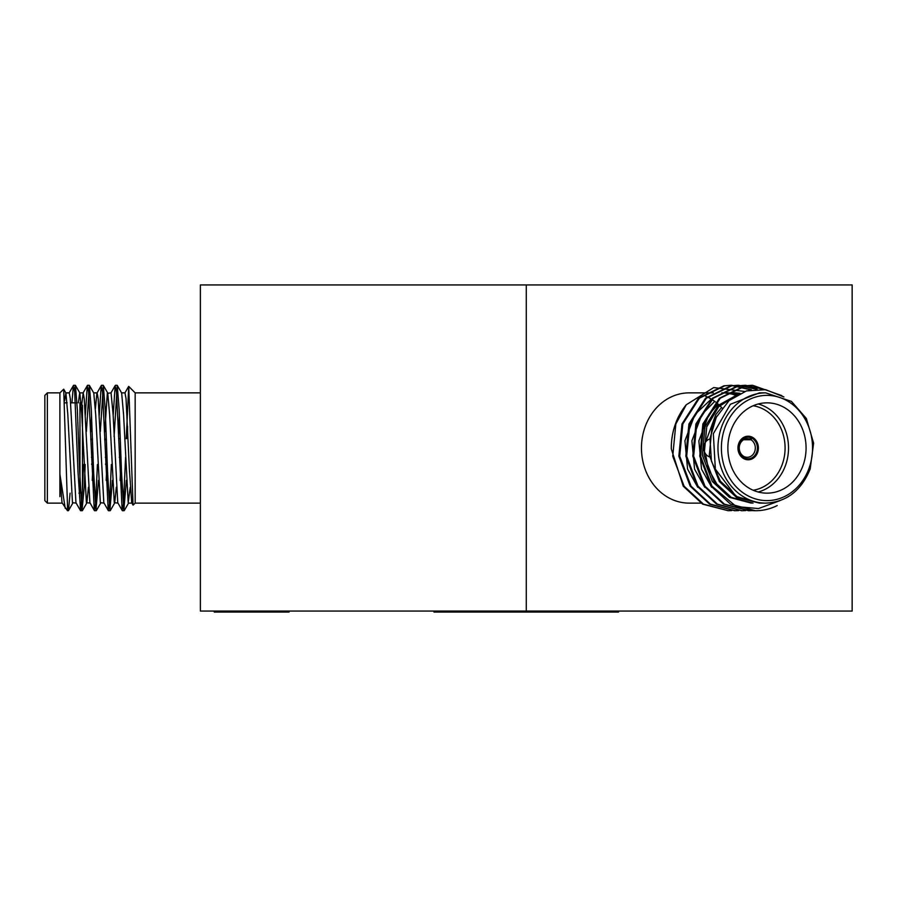 <?xml version="1.0" encoding="UTF-8"?>
<svg xmlns="http://www.w3.org/2000/svg" width="897" height="897" viewBox="0 0 897 897"><rect width="100%" height="100%" fill="white"/><g stroke="black" fill="none" stroke-linecap="round" stroke-linejoin="round"><path stroke-width="1.35" d="M135.167 447.995L135.167 392.875L128.72 386.416L133.048 505.134L135.167 503.127L135.167 447.995M127.576 426.344L127.576 438.711M126.253 438.711L128.72 386.416M67.488 505.572L67.488 510.718L62.005 502.656L59.897 474.266L59.897 392.886L63.698 389.186L67.488 505.572L68.486 510.595L70.089 493.159M59.908 496.669L59.897 474.266L65.234 508.352M74.496 389.903L75.449 385.396L77.366 409.839L79.687 472.024L82.019 510.18L84.34 486.163L85.181 464.5M86.392 431.491L89.386 385.396L91.303 409.839L93.624 472.024L95.957 510.18L98.513 480.344M100.329 431.491L103.323 385.396L105.241 409.839L107.562 472.024L109.894 510.18L112.439 480.344M114.087 436.604L117.26 385.396L119.178 409.839L121.499 472.024L123.831 510.18L126.376 480.344M71.928 402.843L73.352 385.811L74.675 391.854L78.005 472.024L80.595 510.718L82.457 490.67L82.479 405.354L81.179 404.042M82.479 490.065L83.488 464.5M85.282 415.546L87.289 385.811L88.612 391.843L94.263 510.18L95.575 504.159L97.425 464.5M99.219 415.546L101.226 385.811L102.55 391.843L108.201 510.18L109.524 504.136L111.363 464.5M113.157 415.546L115.164 385.811L116.487 391.843L122.138 510.18L123.45 504.159L125.58 457.279M44.85 493.159L44.85 465.296M44.85 468.156L44.85 395.375L47.362 392.864L47.362 503.127L44.85 500.627L44.85 468.156M64.573 400.948L65.907 392.998L67.813 414.459L72.455 502.656L76.211 503.127M78.364 402.843L79.698 392.875L83.186 392.875L84.228 398.649L89.879 502.656L94.409 510.606M75.449 385.396L79.844 392.998L81.75 414.459L86.392 502.656L90.149 503.127M82.423 510.595L86.818 502.993L88.433 487.25M90.855 431.491L91.539 415.659M89.386 385.396L93.781 392.998L95.687 414.459L100.329 502.656L104.086 503.127M104.792 431.491L107.304 393.335L111.06 392.875L113.112 414.459L117.754 502.656L122.284 510.606M103.323 385.396L107.718 392.998L109.625 414.459L114.267 502.656L118.023 503.127M110.297 510.595L114.693 502.993L116.307 487.25M118.527 436.559L119.413 415.659M117.26 385.396L121.656 392.998L123.562 414.459L128.204 502.656L130.244 487.25M65.761 392.875L69.248 392.875L70.291 398.649L75.942 502.656L80.472 510.606M81.728 404.603L83.186 392.875M92.256 480.444L92.963 464.5M95.396 408.752L96.854 393.335L101.383 385.385M93.636 392.875L97.123 392.875L98.165 398.649L103.817 502.656L108.346 510.606M106.194 480.444L106.9 464.5M120.131 480.444L121.061 459.399M121.51 392.875L124.997 392.875L126.04 398.649L129.37 469.12L131.691 502.656L133.048 505.134M128.473 503.127L131.96 503.127L132.588 500.997M79.968 402.843L79.968 493.159L78.902 493.159M106.384 439.16L104.691 439.16M92.447 439.16L90.754 439.16M90.776 439.743L92.469 439.743M104.714 439.743L106.407 439.743M107.304 464.5L105.611 464.5M93.366 464.5L91.673 464.5M107.281 463.928L105.588 463.928M93.344 463.928L91.651 463.928M106.093 431.491L104.4 431.491M92.156 431.491L90.462 431.491M736.179 395.431L732.3 394.22M731.414 394.007L728.756 393.469M727.882 393.323L725.225 393.021M724.339 392.953L721.816 392.875M722.096 408.034A55.132 47.743 90 0 0 719.764 405.635M718.878 404.805A55.132 47.743 90 0 0 716.232 402.54M715.346 401.856A55.132 47.743 90 0 0 712.689 399.995M711.814 399.434A55.132 47.743 90 0 0 709.168 397.909M708.282 397.449A55.132 47.743 90 0 0 705.636 396.227M713.294 392.864L689.21 392.864A55.132 47.743 90 0 0 641.456 447.995A55.132 47.743 90 0 0 689.21 503.127L701.746 503.127M744.757 459.107L744.813 456.831A9.284 8.039 90 0 0 747.279 457.279A9.284 8.039 90 0 0 754.713 451.55A9.284 8.039 90 0 0 750.957 439.743L752.538 437.422A11.796 10.215 90 0 0 751.338 436.839A11.796 10.215 90 0 0 748.098 436.211M748.098 459.791A11.796 10.215 90 0 0 757.472 452.514A11.796 10.215 90 0 0 752.538 437.422M752.213 438.341A10.786 9.34 -90 0 1 756.664 452.133A10.786 9.34 -90 0 1 745.071 458.221M731.683 510.595L728.263 510.718L703.495 504.159L684.075 486.163L672.739 456.158L675.845 423.978L686.261 404.771A62.712 54.313 90 0 0 671.304 448.892L683.222 486.163L702.62 504.148L728.196 510.718M686.261 404.771L713.72 387.571L744.689 391.473M777.194 505.572A62.712 54.313 -90 0 1 755.655 510.718A62.712 54.313 -90 0 1 736.258 506.57L711.949 486.163L700.613 456.158L703.719 423.978L720.257 398.223L745.654 385.811L752.594 385.284L781.803 395.622M783.9 396.945L765.702 389.69L746.461 390.913L729.093 400.578L716.266 417.307L709.976 438.543L711.411 461.036L720.369 481.218L737.031 496.669L759.456 503.127L765.724 503.127A55.132 47.743 -90 0 1 717.97 447.995A55.132 47.743 -90 0 1 765.724 392.864L791.412 401.385L806.313 418.439L813.624 443.174L810.182 469.008C801.29 490.726 786.467 502.107 765.724 503.127M765.724 392.864L759.456 392.864L730.382 404.278L713.339 433.744L715.346 469.12L735.585 495.761M779.616 500.784L758.492 508.554L736.258 506.57M755.442 510.718L730.528 504.159L711.097 486.163L699.772 456.158L702.867 423.978L719.416 398.223L744.813 385.811L752.168 385.284M748.681 510.707L723.543 504.148L704.134 486.163L692.798 456.158L695.904 423.978L712.442 398.223L737.839 385.811L745.194 385.284M741.718 510.707L716.568 504.148L697.16 486.163L685.835 456.158L688.93 423.978L705.479 398.223L730.876 385.811L737.76 385.284L756.306 389.208M734.744 510.707L709.628 504.159L690.197 486.163L678.861 456.158L681.967 423.978L698.505 398.223L723.901 385.811L730.797 385.284L750.8 389.87M752.415 510.606L749.13 510.718L724.384 504.148L704.975 486.163L693.65 456.158L696.745 423.978L713.294 398.223L738.691 385.811L745.564 385.284L764.962 389.578M745.62 510.595L742.2 510.718L717.432 504.159L698.012 486.163L686.676 456.158L689.782 423.978L706.32 398.223L731.717 385.811L738.635 385.284L757.068 389.163M738.646 510.595L735.17 510.718L710.435 504.136L691.038 486.163L679.713 456.158L682.808 423.978L699.357 398.223L724.754 385.811L731.66 385.284L751.406 389.758M803.095 465.296A45.153 39.109 90 0 0 766.98 402.843A45.153 39.109 90 0 0 727.871 447.995A45.153 39.109 90 0 0 766.98 493.159A45.153 39.109 90 0 0 803.095 465.296M753.032 503.127L731.234 497.353L714.124 481.543L704.089 455.171L706.746 426.882L718.643 406.778L737.211 394.826M759.456 503.127L736.459 497.353L719.349 481.543L709.325 455.171L711.971 426.882L716.838 416.208M751.294 503.127L729.496 497.353L712.375 481.543L702.351 455.171L705.008 426.882L718.362 405.298L739.061 393.839M734.744 392.875L737.356 393.021M738.231 393.11L740.059 393.357M727.781 392.875L730.393 393.021M731.257 393.11L733.869 393.491M734.744 393.648L737.928 394.433M758.2 403.998A45.153 39.109 -90 0 1 785.537 465.296A45.153 39.109 -90 0 1 758.2 492.005M757.595 452.514A11.796 10.215 90 0 0 748.165 436.211A11.796 10.215 90 0 0 737.951 447.995A11.796 10.215 90 0 0 748.165 459.791A11.796 10.215 90 0 0 757.595 452.514M753.177 490.255A42.652 36.934 90 0 0 782.274 464.332A42.652 36.934 90 0 0 753.177 405.747M751.338 436.839L749.746 439.16A9.284 8.039 90 0 0 747.279 438.711A9.284 8.039 90 0 0 739.476 445.82A9.284 8.039 90 0 0 743.613 456.259L743.557 458.524M743.86 457.649A10.786 9.34 -90 0 1 739.408 443.869A10.786 9.34 -90 0 1 751.002 437.77M744.813 439.16L749.746 439.16M750.957 439.743L743.613 439.743M709.191 439.216A9.284 8.039 90 0 0 703.753 448.231A9.284 8.039 90 0 0 709.583 456.921M743.714 456.831L744.813 456.831M721.58 407.462L715.862 414.459L705.692 441.941M705.412 453.658L708.495 469.12L718.632 487.25M718.138 404.143L708.899 414.459L698.864 440.819L701.521 469.12L711.657 487.25M714.707 401.385L701.925 414.459L691.901 440.819L694.558 469.12L704.694 487.25M711.276 399.109L694.962 414.459L684.927 440.819L687.584 469.12L697.72 487.25M200.39 585.976L200.39 284.932L526.27 284.932L526.27 611.059L200.39 611.059L200.39 585.976M526.27 611.059L852.15 611.059L852.15 284.932L526.27 284.932M289.081 611.059L289.081 612.068L214.248 612.068L214.248 611.059M618.56 611.059L618.56 612.068L433.98 612.068L433.98 611.059M809.072 468.156A52.62 45.579 90 0 0 761.048 395.824A52.62 45.579 90 0 0 730.808 480.018A52.62 45.579 90 0 0 809.072 468.156M200.39 392.864L135.167 392.864M200.39 503.127L135.167 503.127M117.137 385.284L115.444 385.284M103.2 385.284L101.507 385.284M89.251 385.284L87.57 385.284M75.326 385.284L73.621 385.284M124.1 510.718L122.407 510.718M110.163 510.718L108.47 510.718M96.226 510.718L94.533 510.718M82.289 510.718L80.595 510.718M68.351 510.718L67.488 510.718M59.897 392.864L47.362 392.864M62.274 503.127L47.362 503.127M65.907 392.998L63.709 389.186M72.881 502.993L68.486 510.595M100.756 502.993L96.36 510.595M128.63 502.993L124.235 510.595M73.509 385.385L69.103 392.987M87.446 385.385L83.051 392.987M115.321 385.385L110.925 392.987M124.862 392.987L128.641 386.45M77.052 402.843L70.639 402.843M67.152 402.843L64.651 402.843M80.562 492.565L79.968 493.159M120.299 438.711L118.606 438.711M120.983 457.279L119.29 457.279M107.046 457.279L105.353 457.279M93.109 457.279L91.416 457.279M734.318 510.718L735.17 510.718M741.292 510.718L742.133 510.718M748.255 510.718L749.107 510.718M730.831 385.284L731.683 385.284M737.805 385.284L738.646 385.284M744.779 385.284L745.62 385.284M751.742 385.284L752.583 385.284M735.618 392.875L733.869 392.875M728.644 392.875L726.906 392.875"/></g></svg>
